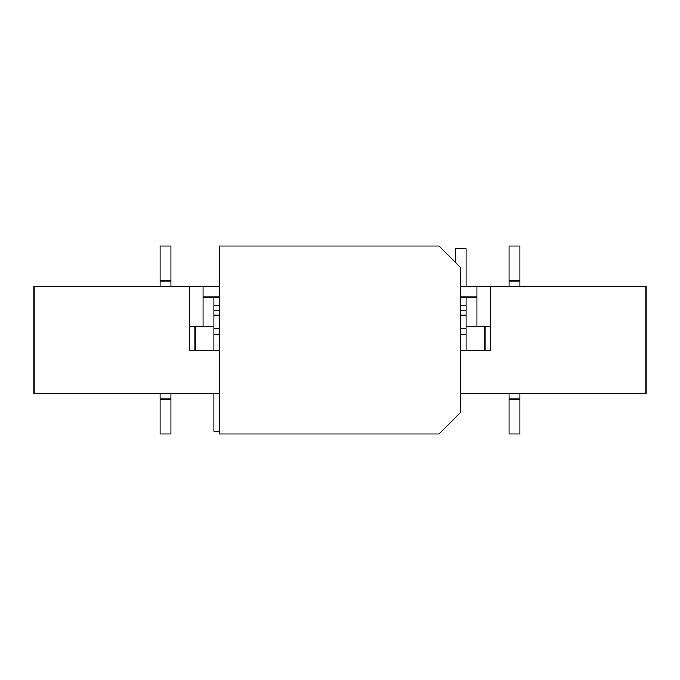 <?xml version="1.0" encoding="UTF-8"?>
<svg xmlns="http://www.w3.org/2000/svg" width="680" height="680" viewBox="0 0 680 680"><rect width="100%" height="100%" fill="white"/><g stroke="black" fill="none" stroke-linecap="round" stroke-linejoin="round"><path stroke-width="1.02" d="M219.206 393.686L34 393.686L34 286.314L189.686 286.314L189.686 350.736L189.686 326.578L213.843 326.578L213.843 350.736M189.686 286.314L203.107 286.314L203.107 326.578M460.793 350.736L490.314 350.736L490.314 326.578L476.892 326.578L476.892 286.314L646 286.314L646 393.686L460.793 393.686M476.892 326.578L466.157 326.578L466.157 297.05L460.793 297.05M476.892 297.05L466.157 297.05M476.892 286.314L460.793 286.314M219.206 286.314L203.107 286.314M219.206 297.05L213.843 297.05L213.843 326.578M213.843 297.05L203.107 297.05M195.049 326.578L195.049 350.736M484.95 350.736L484.95 326.578M170.893 433.95L160.157 433.95L160.157 399.05L170.893 399.05L170.893 433.95M170.893 246.05L160.157 246.05L160.157 280.95L170.893 280.95L170.893 246.05M170.893 399.05L170.893 393.686M170.893 286.314L170.893 280.95M160.157 280.95L160.157 286.314M160.157 393.686L160.157 399.05M509.108 246.05L519.843 246.05L519.843 280.95L509.108 280.95L509.108 246.05M509.108 433.95L519.843 433.95L519.843 399.05L509.108 399.05L509.108 433.95M509.108 280.95L509.108 286.314M509.108 393.686L509.108 399.05M519.843 399.05L519.843 393.686M519.843 286.314L519.843 280.95M219.206 305.379L213.843 305.379M219.206 334.679L213.843 334.679M213.843 393.686L213.843 431.264L219.206 431.264M219.206 328.644L213.843 328.61M439.05 433.95L219.206 433.95L219.206 246.05L439.05 246.05L460.793 267.793L460.793 412.207L439.05 433.95M490.314 350.736L490.314 286.314M189.686 350.736L219.206 350.736M466.157 286.314L466.157 248.736L455.421 248.736L455.421 262.429M466.157 305.379L460.793 305.379M466.157 326.578L466.157 334.628L460.793 334.628M466.157 334.628L466.157 350.736M460.793 328.644L466.157 328.61M219.206 297.339L213.843 297.339M219.206 310.505L213.843 310.505M219.206 328.474L213.843 328.474M219.206 315.163L213.843 315.163M466.157 297.339L460.793 297.339M466.157 310.505L460.793 310.505M466.157 328.474L460.793 328.474M466.157 315.163L460.793 315.163"/></g></svg>
